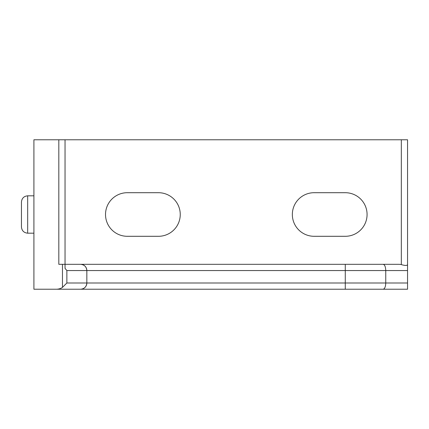 <?xml version="1.0" encoding="UTF-8"?>
<svg xmlns="http://www.w3.org/2000/svg" width="429" height="429" viewBox="0 0 429 429"><rect width="100%" height="100%" fill="white"/><g stroke="black" fill="none" stroke-linecap="round" stroke-linejoin="round"><path stroke-width="0.64" d="M158.451 192.701A21.799 21.799 0 0 1 180.25 214.5A21.799 21.799 0 0 1 158.451 236.299L127.316 236.299A21.799 21.799 0 0 1 105.518 214.5A21.799 21.799 0 0 1 127.316 192.701L158.451 192.701M345.275 192.701A21.799 21.799 0 0 1 367.074 214.5A21.799 21.799 0 0 1 345.275 236.299L314.141 236.299A21.799 21.799 0 0 1 292.342 214.5A21.799 21.799 0 0 1 314.141 192.701L345.275 192.701M33.907 233.183L27.676 233.183C23.901 232.808 21.825 230.732 21.45 226.957L21.45 202.043C21.825 198.268 23.901 196.192 27.676 195.817C23.901 196.192 21.825 198.268 21.45 202.043L21.45 226.957C21.825 230.732 23.901 232.808 27.676 233.183L27.676 195.817L33.907 195.817M398.745 264.318L345.275 264.318L398.745 264.318A8.805 6.226 0 0 1 401.324 264.591C405.099 265.712 407.175 265.712 407.55 264.591L407.55 139.774L33.907 139.774L33.907 289.226L407.55 289.226L407.55 264.591M383.172 264.318C384.738 264.698 385.596 266.774 385.751 270.549L407.55 270.549M407.55 283.001L345.275 283.001L345.275 264.318L80.609 264.318A6.226 6.226 0 0 1 86.84 270.549L385.751 270.549L385.751 283.001C385.596 286.776 384.738 288.851 383.172 289.226M66.865 283.001L66.865 270.549L65.042 268.361L65.042 264.318L80.609 264.318C84.384 264.698 86.465 266.774 86.84 270.549L86.84 283.001A6.226 6.226 0 0 1 80.609 289.226C84.384 288.851 86.465 286.776 86.84 283.001L66.865 283.001L62.462 287.403A8.805 6.226 0 0 1 56.237 289.226M65.042 139.774L65.042 264.318L62.462 264.318L62.462 287.403M58.816 139.774L58.816 264.318L62.462 264.318M66.865 270.549L86.84 270.549M345.275 289.226L345.275 283.001L86.84 283.001M401.324 139.774L401.324 264.591"/></g></svg>
